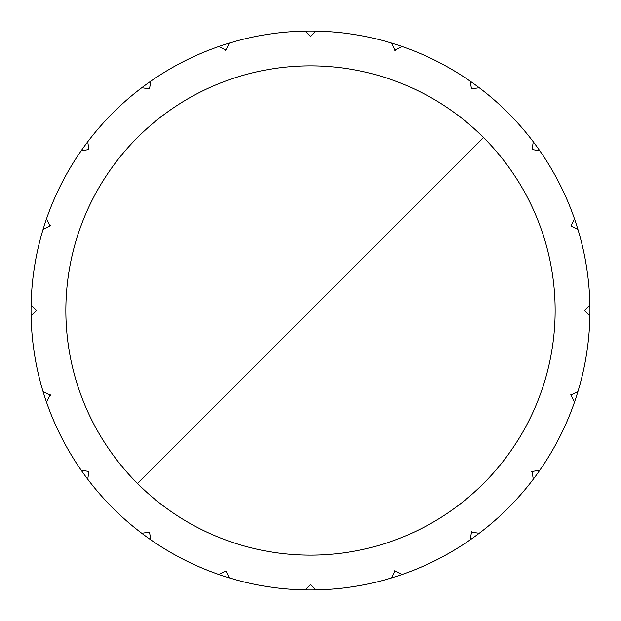 <?xml version="1.0" encoding="UTF-8"?>
<svg xmlns="http://www.w3.org/2000/svg" width="621" height="621" viewBox="0 0 621 621"><rect width="100%" height="100%" fill="white"/><g stroke="black" fill="none" stroke-linecap="round" stroke-linejoin="round"><path stroke-width="0.93" d="M483.487 137.513A244.643 244.643 0 0 0 84.479 216.876A244.643 244.643 0 0 0 310.5 555.143A244.643 244.643 0 0 0 483.487 137.513L137.513 483.487M589.95 310.5A279.45 279.45 0 0 1 43.066 391.572A279.45 279.45 0 0 1 539.789 150.756A279.45 279.45 0 0 1 589.95 310.5M149.529 532.057L150.756 539.789A279.45 279.45 0 0 0 218.903 574.51L225.873 570.955L229.428 577.934A279.45 279.45 0 0 0 304.965 589.896L310.5 584.361L316.035 589.896A279.45 279.45 0 0 0 391.572 577.934L395.127 570.955M394.777 570.777L401.461 574.184M470.361 539.082L471.533 531.669M471.471 532.057L479.202 533.284A279.45 279.45 0 0 0 533.284 479.202L532.057 471.471M531.669 471.533L539.082 470.361M574.184 401.461L570.777 394.777M570.955 395.127L577.934 391.572A279.45 279.45 0 0 0 589.896 316.035L584.361 310.5L589.896 304.965M577.934 229.428L570.955 225.873L574.51 218.903M539.789 150.756L532.057 149.529M531.995 149.917L533.167 142.504M479.202 87.716L471.471 88.943L470.244 81.211M401.461 46.816L394.777 50.223M395.305 50.394L391.898 43.711M315.53 31.609L310.221 36.918M310.5 36.639L304.965 31.104M229.102 43.711L225.695 50.394M225.873 50.045L218.903 46.49M150.756 81.211L149.529 88.943L141.798 87.716M87.716 141.798L88.943 149.529L81.211 150.756M46.49 218.903L50.045 225.873M50.394 225.695L43.711 229.102M31.104 304.965L36.639 310.5M36.918 310.221L31.609 315.53M43.711 391.898L50.394 395.305M50.223 394.777L46.816 401.461M46.49 402.098A279.45 279.45 0 0 0 81.211 470.244L88.943 471.471L87.716 479.202A279.45 279.45 0 0 0 141.798 533.284M142.504 533.167L149.917 531.995M574.51 402.098A279.45 279.45 0 0 1 539.789 470.244M470.244 539.789A279.45 279.45 0 0 1 402.098 574.51M43.066 391.572A279.45 279.45 0 0 1 31.104 316.035"/></g></svg>
